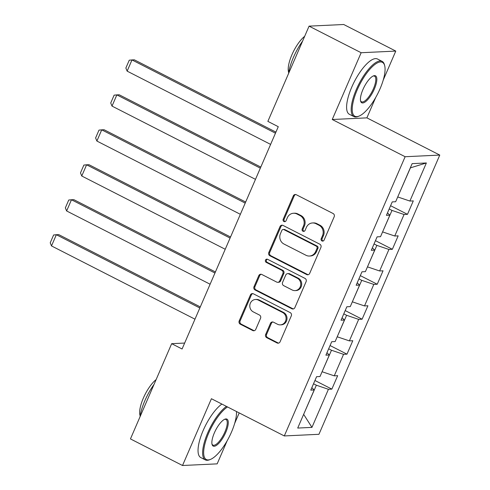 <?xml version="1.0" encoding="UTF-8"?>
<svg xmlns="http://www.w3.org/2000/svg" width="490" height="490" viewBox="0 0 490 490"><rect width="100%" height="100%" fill="white"/><g stroke="black" fill="none" stroke-linecap="round" stroke-linejoin="round"><path stroke-width="0.73" d="M321.973 240.945A1.703 1.58 -92.7 0 0 324.074 240.137L334.186 216.764A2.438 2.254 -92.7 0 0 333.09 213.518L296.297 194.732A2.438 2.254 -92.7 0 0 293.302 195.89L283.189 219.257A1.703 1.58 -92.7 0 0 284.696 221.694A1.703 1.58 -92.7 0 0 286.05 220.721L287.354 217.695A7.791 7.215 -92.7 0 1 293.528 213.254A7.791 7.215 -92.7 0 1 296.946 213.995L300.009 215.563A7.791 7.215 -92.7 0 1 303.506 225.939L302.195 228.965A1.703 1.58 -92.7 0 0 303.708 231.396A1.703 1.58 -92.7 0 0 305.062 230.429L306.366 227.403A7.791 7.215 -92.7 0 1 312.54 222.956A7.791 7.215 -92.7 0 1 315.958 223.703L319.021 225.271A7.791 7.215 -92.7 0 1 322.518 235.647L321.207 238.673A1.703 1.58 -92.7 0 0 321.973 240.945M312.54 222.956L313.478 222.913A7.791 7.215 -92.7 0 1 316.895 223.661L319.958 225.222A7.791 7.215 -92.7 0 1 323.455 235.604L322.144 238.63A1.703 1.58 -92.7 0 0 323.186 241.007M295.697 194.53A2.438 2.254 -92.7 0 0 294.239 195.841L284.12 219.214A1.703 1.58 -92.7 0 0 285.162 221.59M293.528 213.254L294.466 213.205A7.791 7.215 -92.7 0 1 297.883 213.952L300.946 215.52A7.791 7.215 -92.7 0 1 304.443 225.896L303.132 228.922A1.703 1.58 -92.7 0 0 304.174 231.298M265.66 334.45A2.438 2.254 -92.7 0 0 266.75 337.696L277.077 342.963A2.438 2.254 -92.7 0 0 280.072 341.812L291.305 315.854A2.438 2.254 -92.7 0 0 290.215 312.614L253.416 293.822A2.438 2.254 -92.7 0 0 250.421 294.98L239.187 320.932A2.438 2.254 -92.7 0 0 240.278 324.178L252.748 330.542A2.438 2.254 -92.7 0 0 255.743 329.39L260.551 318.28A2.438 2.254 -92.7 0 0 259.461 315.039L253.275 311.879A6.511 6.033 -92.7 0 1 249.9 304.707A6.511 6.033 -92.7 0 1 255.517 299.488A6.511 6.033 -92.7 0 1 258.371 300.113L282.595 312.479A6.511 6.033 -92.7 0 1 285.97 319.658A6.511 6.033 -92.7 0 1 280.354 324.87A6.511 6.033 -92.7 0 1 277.499 324.251L273.463 322.187A2.438 2.254 -92.7 0 0 270.468 323.345L265.66 334.45L266.597 334.407A2.438 2.254 -92.7 0 0 267.687 337.653L278.014 342.92A2.438 2.254 -92.7 0 0 278.608 343.123M211.417 398.719L182.519 465.5L130.45 438.918L171.665 343.68L182.078 348.996L278.271 126.696L267.858 121.379L309.074 26.142L361.142 52.73L332.245 119.505L405.132 156.727L284.304 435.941L211.417 398.719M306.679 274.559A2.438 2.254 -92.7 0 0 309.674 273.402L320.907 247.45A2.438 2.254 -92.7 0 0 319.817 244.204L283.018 225.418A2.438 2.254 -92.7 0 0 280.023 226.57L268.79 252.528A2.438 2.254 -92.7 0 0 269.88 255.768L306.679 274.559L307.616 274.516A2.438 2.254 -92.7 0 0 308.21 274.719M306.103 281.652L294.876 307.604A2.438 2.254 -92.7 0 1 291.875 308.761L255.082 289.976A2.438 2.254 -92.7 0 1 253.992 286.73L258.793 275.625A2.438 2.254 -92.7 0 1 261.795 274.467L276.715 282.087A2.438 2.254 -92.7 0 0 279.71 280.929L282.901 273.561A2.438 2.254 -92.7 0 0 281.805 270.321L266.272 262.389A1.703 1.58 -92.7 0 1 266.854 259.143A1.703 1.58 -92.7 0 1 267.601 259.308L305.013 278.406A2.438 2.254 -92.7 0 1 306.103 281.652M405.132 156.727L439.775 155.079L318.947 434.299L284.304 435.941M314.948 380.497L331.846 389.127L337.665 375.683L334.247 375.842L343.557 354.331L346.975 354.172L352.794 340.728L349.376 340.887L358.686 319.376L362.104 319.211L367.923 305.766L364.505 305.932L373.815 284.414L377.227 284.255L383.045 270.811L379.627 270.97L388.938 249.459L392.355 249.294L398.174 235.849L394.756 236.015L404.066 214.504L407.484 214.338L413.303 200.894L409.885 201.053L426.374 162.962L412.139 163.636L395.657 201.733L392.239 201.892L386.42 215.337L389.838 215.177L387.474 212.893M331.846 389.127L328.429 389.293L311.946 427.384L297.712 428.058L314.2 389.966L310.783 390.126L316.595 376.681L320.013 376.522L329.323 355.005L325.905 355.17L331.724 341.726L335.142 341.561L344.452 320.05L341.034 320.209L346.853 306.764L350.27 306.605L359.58 285.094L356.163 285.254L361.981 271.809L365.399 271.644L374.709 250.133L371.291 250.298L377.11 236.848L380.528 236.688L389.838 215.177M328.655 348.813L331.479 350.258L322.089 371.726M322.169 371.769L334.247 375.842M331.479 350.258L343.557 354.331M329.323 355.005L326.965 352.727M343.784 313.857L346.608 315.297L337.218 336.771M337.298 336.814L349.376 340.887M346.608 315.297L358.686 319.376M344.452 320.05L342.094 317.771M358.913 278.902L361.736 280.341L352.347 301.809M352.426 301.852L364.505 305.932M361.736 280.341L373.815 284.414M359.58 285.094L357.222 282.81M374.041 243.94L376.865 245.38L367.476 266.854M367.555 266.897L379.627 270.97M376.865 245.38L388.938 249.459M374.709 250.133L372.345 247.854M389.17 208.985L391.994 210.424L382.598 231.893M382.684 231.935L394.756 236.015M391.994 210.424L404.066 214.504M426.374 162.962L410.418 167.85L397.727 196.937M397.813 196.98L409.885 201.053M383.223 80.103L395.779 51.083L361.142 52.73M395.779 51.083L343.717 24.5L309.074 26.142M182.519 465.5L217.162 463.859L227.152 440.773M234.667 423.403L239.206 412.911M332.245 119.505L366.888 117.863L375.708 97.467M366.888 117.863L439.775 155.079M184.644 343.061L171.665 343.68M303.665 414.307L316.356 385.214L313.533 383.774M303.647 414.35L311.946 427.384M316.356 385.214L328.429 389.293M314.2 389.966L311.836 387.682M390.585 205.708L407.484 214.338M375.456 240.67L392.355 249.294M360.328 275.625L377.227 284.255M345.199 310.58L362.104 319.211M330.076 345.542L346.975 354.172M282.424 225.216A2.438 2.254 -92.7 0 0 280.96 226.527L269.727 252.485A2.438 2.254 -92.7 0 0 270.817 255.725L307.616 274.516M316.999 248.406A1.703 1.58 -92.7 0 0 316.234 246.133L283.937 229.645A1.703 1.58 -92.7 0 0 281.836 230.453L280.458 233.644A7.791 7.215 -92.7 0 0 283.955 244.02L306.03 255.296A7.791 7.215 -92.7 0 0 309.447 256.037A7.791 7.215 -92.7 0 0 315.615 251.597L316.999 248.406L317.937 248.363A1.703 1.58 -92.7 0 0 317.171 246.09L316.234 246.133M283.189 229.479L284.12 229.436A1.703 1.58 -92.7 0 1 284.868 229.602L317.171 246.09M309.447 256.037L310.378 255.994A7.791 7.215 -92.7 0 0 316.552 251.548L315.615 251.597M317.937 248.363L316.552 251.548M261.195 274.265A2.438 2.254 -92.7 0 0 259.731 275.576L254.923 286.687A2.438 2.254 -92.7 0 0 256.019 289.927L292.812 308.718A2.438 2.254 -92.7 0 0 293.412 308.921M277.781 282.32L278.718 282.277A2.438 2.254 -92.7 0 0 280.648 280.886L283.839 273.518A2.438 2.254 -92.7 0 0 282.742 270.272L267.209 262.34L266.272 262.389M267.326 259.198A1.703 1.58 -92.7 0 0 267.209 262.34M292.199 289.994A6.511 6.033 -92.7 0 0 295.054 290.613A6.511 6.033 -92.7 0 0 300.664 285.401A6.511 6.033 -92.7 0 0 297.289 278.228L288.757 273.867A2.438 2.254 -92.7 0 0 285.762 275.025L282.571 282.393A2.438 2.254 -92.7 0 0 283.667 285.633L292.199 289.994M295.054 290.613L295.991 290.57A6.511 6.033 -92.7 0 0 301.601 285.358A6.511 6.033 -92.7 0 0 298.226 278.179L297.289 278.228M287.691 273.634L288.628 273.591A2.438 2.254 -92.7 0 1 289.694 273.824L298.226 278.179M272.869 321.985A2.438 2.254 -92.7 0 0 271.405 323.296L266.597 334.407M280.354 324.87L281.291 324.827A6.511 6.033 -92.7 0 0 286.901 319.615A6.511 6.033 -92.7 0 0 283.532 312.436L282.595 312.479M255.517 299.488L256.448 299.445A6.511 6.033 -92.7 0 1 259.308 300.07L283.532 312.436M252.822 293.62A2.438 2.254 -92.7 0 0 251.358 294.937L240.125 320.889A2.438 2.254 -92.7 0 0 241.215 324.135L253.685 330.499A2.438 2.254 -92.7 0 0 254.286 330.701M275.925 132.116L134.327 59.817L131.988 59.933L275.466 133.188M270.615 144.391L127.143 71.136L125.863 68.037L129.256 60.197L131.988 59.933L127.143 71.136M380.062 88.757A30.264 10.106 117 0 0 384.693 65.721A30.264 10.106 117 0 0 373.386 65.703A30.264 10.106 117 0 0 357.216 89.842A30.264 10.106 117 0 0 358.956 116.136A30.264 10.106 117 0 0 380.062 88.757M358.956 116.136L358.092 116.473A31.011 10.357 -63 0 1 353.909 116.596A31.011 10.357 -63 0 1 356.31 89.535A31.011 10.357 -63 0 1 382.114 61.36A31.011 10.357 -63 0 1 384.466 64.821L384.693 65.721M374.348 89.027A15.135 5.053 -63 0 1 366.263 101.093A15.135 5.053 -63 0 1 360.609 101.087A15.135 5.053 -63 0 1 362.925 89.572A15.135 5.053 -63 0 1 373.478 75.883A15.135 5.053 -63 0 1 374.348 89.027M360.505 100.609A14.388 4.802 117 0 0 361.467 101.791A14.388 4.802 117 0 0 373.441 88.721A14.388 4.802 117 0 0 374.556 76.164A14.388 4.802 117 0 0 373.031 76.085M288.549 73.567A31.011 10.357 -63 0 1 293.412 57.422A31.011 10.357 -63 0 1 302.618 41.068M288.708 72.532A22.326 7.454 -63 0 1 291.899 54.819A22.326 7.454 -63 0 1 304.676 36.309M353.909 116.596L349.327 114.256A31.011 10.357 -63 0 1 351.728 87.196A31.011 10.357 -63 0 1 377.533 59.021L382.114 61.36M227.519 406.945A30.264 10.106 117 0 0 208.654 433.148A30.264 10.106 117 0 0 210.394 459.436A30.264 10.106 117 0 0 231.501 432.064A30.264 10.106 117 0 0 236.492 411.526M210.394 459.436L209.53 459.779A31.011 10.357 -63 0 1 205.347 459.902A31.011 10.357 -63 0 1 207.748 432.841A31.011 10.357 -63 0 1 226.466 406.406M225.786 432.333A15.135 5.053 -63 0 1 217.701 444.399A15.135 5.053 -63 0 1 212.048 444.393A15.135 5.053 -63 0 1 214.363 432.872A15.135 5.053 -63 0 1 224.916 419.183A15.135 5.053 -63 0 1 225.786 432.333M211.95 443.909A14.388 4.802 117 0 0 212.905 445.098A14.388 4.802 117 0 0 224.879 432.027A14.388 4.802 117 0 0 225.994 419.471A14.388 4.802 117 0 0 224.469 419.385M139.993 416.874A31.011 10.357 -63 0 1 144.85 400.728A31.011 10.357 -63 0 1 154.056 384.374M140.146 415.832A22.326 7.454 -63 0 1 143.337 398.125A22.326 7.454 -63 0 1 156.114 379.615M205.347 459.902L200.765 457.562A31.011 10.357 -63 0 1 203.166 430.502A31.011 10.357 -63 0 1 221.884 404.066M260.803 167.078L119.199 94.778L116.859 94.888L260.337 168.143M255.486 179.352L112.014 106.091L110.734 102.998L114.127 95.152L116.859 94.888L112.014 106.091M245.674 202.033L104.076 129.734L101.73 129.844L245.208 203.105M240.363 214.308L96.885 141.053L95.605 137.953L98.998 130.113L101.73 129.844L96.885 141.053M230.545 236.995L88.947 164.695L86.608 164.805L230.079 238.06M225.235 249.269L81.757 176.008L80.476 172.915L83.876 165.069L86.608 164.805L81.757 176.008M215.416 271.95L73.819 199.65L71.479 199.761L214.957 273.022M210.106 284.225L66.628 210.963L65.354 207.87L68.747 200.024L71.479 199.761L66.628 210.963M200.288 306.905L58.69 234.606L56.35 234.722L199.828 307.977M194.977 319.18L51.499 245.925L50.225 242.826L53.618 234.986L56.35 234.722L51.499 245.925M323.455 235.604L322.518 235.647M319.958 225.222L319.021 225.271M316.895 223.661L315.958 223.703M303.132 228.922L302.195 228.965M304.443 225.896L303.506 225.939M300.946 215.52L300.009 215.563M297.883 213.952L296.946 213.995M284.12 219.214L283.189 219.257M294.239 195.841L293.302 195.89M322.144 238.63L321.207 238.673M270.817 255.725L269.88 255.768M269.727 252.485L268.79 252.528M280.96 226.527L280.023 226.57M284.868 229.602L283.937 229.645M292.812 308.718L291.875 308.761M256.019 289.927L255.082 289.976M254.923 286.687L253.992 286.73M259.731 275.576L258.793 275.625M280.648 280.886L279.71 280.929M283.839 273.518L282.901 273.561M282.742 270.272L281.805 270.321M289.694 273.824L288.757 273.867M271.405 323.296L270.468 323.345M259.308 300.07L258.371 300.113M253.685 330.499L252.748 330.542M241.215 324.135L240.278 324.178M240.125 320.889L239.187 320.932M251.358 294.937L250.421 294.98M278.014 342.92L277.077 342.963M267.687 337.653L266.75 337.696"/></g></svg>
